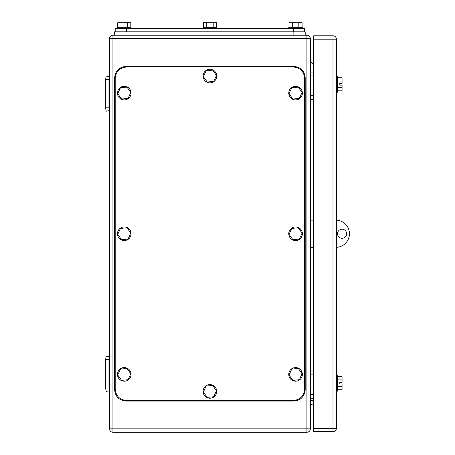 <?xml version="1.0" encoding="UTF-8"?>
<svg xmlns="http://www.w3.org/2000/svg" width="455" height="455" viewBox="0 0 455 455"><rect width="100%" height="100%" fill="white"/><g stroke="black" fill="none" stroke-linecap="round" stroke-linejoin="round"><path stroke-width="0.68" d="M108.961 79.466L105.56 79.466L106.197 76.065L109.53 76.764L108.961 79.466L108.961 107.824L105.56 107.824L106.197 111.23L109.53 110.531L108.961 107.824M105.56 79.466L105.56 107.824M108.961 359.649L105.56 359.649L106.197 356.248L109.53 356.947L108.961 359.649L108.961 388.013L105.56 388.013L106.197 391.414L109.53 390.714L108.961 388.013M105.56 359.649L105.56 388.013M313.711 75.951L310.31 75.951M313.711 72.095L310.31 72.095M313.711 99.321L310.31 99.321M313.711 95.459L310.31 95.459M313.711 374.852L310.31 374.852M313.711 370.996L310.31 370.996M313.711 398.222L310.31 398.222M313.711 394.366L310.31 394.366M125.978 35.228L306.903 35.228L112.931 35.228L112.931 428.849L109.53 428.849L109.53 38.63A3.401 3.401 0 0 1 112.931 35.228L125.978 35.228L125.978 31.827L114.632 31.827L114.632 35.228M109.53 428.849A3.401 3.401 0 0 0 112.931 432.25L306.903 432.25A3.401 3.401 0 0 0 310.31 428.849L310.31 38.63A3.401 3.401 0 0 0 306.903 35.228L306.903 38.63L310.31 38.63M310.31 60.185A3.401 3.401 0 0 0 313.711 63.586M310.31 407.293A3.401 3.401 0 0 1 313.711 403.892M304.634 389.144L304.634 78.334C303.963 71.441 300.181 67.664 293.293 66.987L126.541 66.987C119.654 67.664 115.871 71.441 115.2 78.334L115.2 389.144C115.871 396.032 119.654 399.814 126.541 400.491L293.293 400.491C300.181 399.814 303.963 396.032 304.634 389.144M130.79 233.096L126.979 227.773L120.461 228.416L117.754 234.376L121.57 239.705L128.088 239.063L130.79 233.096M123.606 226.965A6.808 6.808 0 0 1 131.046 233.074A6.808 6.808 0 0 1 124.937 240.513A6.808 6.808 0 0 1 117.498 234.405A6.808 6.808 0 0 1 123.606 226.965M130.79 373.76L126.979 368.436L120.461 369.073L117.754 375.039L121.57 380.363L128.088 379.72L130.79 373.76M123.606 367.623A6.808 6.808 0 0 1 131.046 373.731A6.808 6.808 0 0 1 124.937 381.171A6.808 6.808 0 0 1 117.498 375.062A6.808 6.808 0 0 1 123.606 367.623M302.08 373.76L298.264 368.436L291.746 369.073L289.044 375.039L292.855 380.363L299.373 379.72L302.08 373.76M294.897 367.623A6.808 6.808 0 0 1 302.336 373.731A6.808 6.808 0 0 1 296.228 381.171A6.808 6.808 0 0 1 288.788 375.062A6.808 6.808 0 0 1 294.897 367.623M302.08 233.096L298.264 227.773L291.746 228.416L289.044 234.376L292.855 239.705L299.373 239.063L302.08 233.096M294.897 226.965A6.808 6.808 0 0 1 302.336 233.074A6.808 6.808 0 0 1 296.228 240.513A6.808 6.808 0 0 1 288.788 234.405A6.808 6.808 0 0 1 294.897 226.965M302.08 92.439L298.264 87.115L291.746 87.752L289.044 93.719L292.855 99.042L299.373 98.405L302.08 92.439M294.897 86.308A6.808 6.808 0 0 1 302.336 92.416A6.808 6.808 0 0 1 296.228 99.855A6.808 6.808 0 0 1 288.788 93.747A6.808 6.808 0 0 1 294.897 86.308M130.79 92.439L126.979 87.115L120.461 87.752L117.754 93.719L121.57 99.042L128.088 98.405L130.79 92.439M123.606 86.308A6.808 6.808 0 0 1 131.046 92.416A6.808 6.808 0 0 1 124.937 99.855A6.808 6.808 0 0 1 117.498 93.747A6.808 6.808 0 0 1 123.606 86.308M216.438 390.771L212.621 385.448L206.104 386.09L203.402 392.051L207.213 397.38L213.731 396.737L216.438 390.771M209.255 384.64A6.808 6.808 0 0 1 216.694 390.748A6.808 6.808 0 0 1 210.585 398.188A6.808 6.808 0 0 1 203.146 392.079A6.808 6.808 0 0 1 209.255 384.64M216.438 75.422L212.621 70.098L206.104 70.741L203.402 76.702L207.213 82.031L213.731 81.388L216.438 75.422M209.255 69.291A6.808 6.808 0 0 1 216.694 75.399A6.808 6.808 0 0 1 210.585 82.838A6.808 6.808 0 0 1 203.146 76.73A6.808 6.808 0 0 1 209.255 69.291M125.978 401.054L293.862 401.054C300.749 400.383 304.531 396.601 305.203 389.713L305.203 77.765C304.531 70.878 300.749 67.095 293.862 66.424L125.978 66.424C119.085 67.095 115.303 70.878 114.632 77.765L114.632 389.713C115.303 396.601 119.085 400.383 125.978 401.054M313.711 220.129L310.31 220.129M313.711 247.349L310.31 247.349M336.399 220.14A13.61 13.61 0 0 1 349.44 233.739A13.61 13.61 0 0 1 336.399 247.338L336.399 428.28L332.992 428.28L332.992 431.681A3.401 3.401 0 0 0 336.399 428.28L336.399 39.198A3.401 3.401 0 0 0 332.992 35.797L332.992 428.28L313.711 428.28L313.711 39.198L336.399 39.198L336.399 220.14M342.069 229.201A4.539 4.539 0 0 1 346.608 233.739A4.539 4.539 0 0 1 342.069 238.278A4.539 4.539 0 0 1 337.53 233.739A4.539 4.539 0 0 1 342.069 229.201M336.399 391.129L337.53 391.129L337.53 375.25L336.399 375.25M337.53 376.638L342.069 376.638L342.069 379.914L337.53 379.914M342.069 379.914L342.069 382.337L339.8 382.337L339.8 384.043L342.069 384.043L342.069 389.736L337.53 389.736M342.069 386.466L337.53 386.466M336.399 92.228L337.53 92.228L337.53 76.349L336.399 76.349M337.53 77.737L342.069 77.737L342.069 81.013L337.53 81.013M342.069 81.013L342.069 83.436L339.8 83.436L339.8 85.142L342.069 85.142L342.069 90.835L337.53 90.835M342.069 87.565L337.53 87.565M339.8 384.043L339.8 382.337M339.8 85.142L339.8 83.436M313.711 428.28L313.711 431.681L332.992 431.681M313.711 39.198L313.711 35.797L332.992 35.797M115.2 31.827L115.2 28.42L304.634 28.42L304.634 31.827M117.726 27.289L117.726 22.75L127.548 22.75L127.548 27.289M130.824 27.289L130.824 22.75L127.548 22.75M121.002 22.75L121.002 27.289M131.08 28.42L131.08 27.289L117.47 27.289L117.47 28.42M289.01 27.289L289.01 22.75L298.838 22.75L298.838 27.289M302.109 27.289L302.109 22.75L298.838 22.75M292.286 22.75L292.286 27.289M302.365 28.42L302.365 27.289L288.754 27.289L288.754 28.42M203.368 27.289L203.368 22.75L213.19 22.75L213.19 27.289M216.466 27.289L216.466 22.75L213.19 22.75M206.644 22.75L206.644 27.289M216.722 28.42L216.722 27.289L203.112 27.289L203.112 28.42M293.862 35.228L293.862 31.827L125.978 31.827M293.862 31.827L305.203 31.827L305.203 35.228M310.31 66.987L313.711 66.987M313.711 400.491L310.31 400.491M109.53 38.63L306.903 38.63L306.903 432.25M112.931 432.25L112.931 428.849L310.31 428.849M293.293 31.827L293.293 28.42M126.541 31.827L126.541 28.42"/></g></svg>
